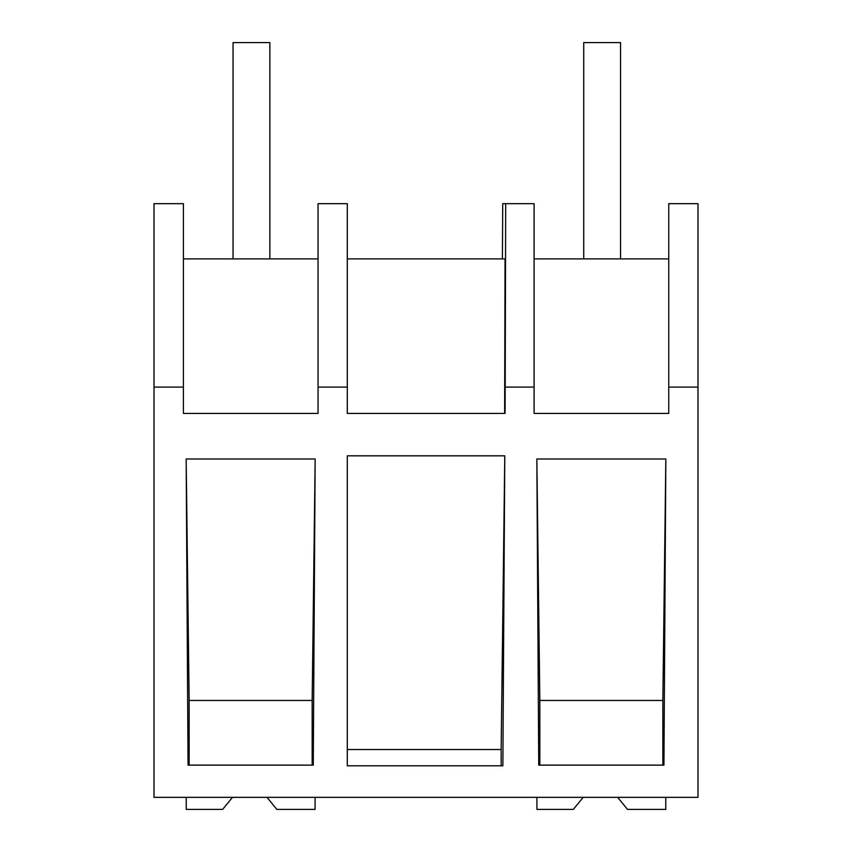 <?xml version="1.0" encoding="UTF-8"?>
<svg xmlns="http://www.w3.org/2000/svg" width="852" height="852" viewBox="0 0 852 852"><rect width="100%" height="100%" fill="white"/><g stroke="black" fill="none" stroke-linecap="round" stroke-linejoin="round"><path stroke-width="1.28" d="M697.99 387.085L697.99 797.344L154.01 797.344L154.01 203.671L183.414 203.671L183.414 413.433L318.062 413.433L318.062 387.085L347.307 387.085L347.307 413.433L505.044 413.433L505.204 387.085L534.097 387.085L534.097 413.433L668.745 413.433L668.745 387.085L697.99 387.085L697.99 203.671L668.745 203.671L668.745 387.085M502.392 258.901L502.733 203.671L505.683 203.671L505.204 387.085M154.01 387.085L183.414 387.085M536.845 458.994L538.741 765.128L663.942 765.128L665.838 458.994L536.845 458.994L539.827 700.461L662.856 700.461L665.838 458.994M502.872 765.799L347.307 765.799L347.307 455.82L504.778 455.82L502.872 765.799M186.162 458.994L188.058 765.128L313.259 765.128L315.155 458.994L186.162 458.994L189.144 700.461L189.144 765.128M504.64 413.433L505.044 258.901L347.307 258.901M318.062 387.085L318.062 203.671L347.307 203.671L347.307 387.085M318.062 258.901L183.414 258.901M501.157 765.799L501.157 749.526L347.307 749.526M501.157 749.526L504.778 455.82M312.173 765.128L312.173 700.461L315.155 458.994M312.173 700.461L189.144 700.461M505.683 203.671L534.097 203.671L534.097 387.085M662.856 765.128L662.856 700.461M539.827 765.128L539.827 700.461M668.745 258.901L534.097 258.901M266.985 797.344L276.825 809.4L315.091 809.4L315.091 797.344M232.489 797.344L222.649 809.4L186.226 809.4L186.226 797.344M617.668 797.344L627.509 809.4L665.774 809.4L665.774 797.344M583.173 797.344L573.332 809.4L536.909 809.4L536.909 797.344M233.043 42.6L269.86 42.6L269.86 258.901L233.043 258.901L233.043 42.6M583.726 42.6L620.544 42.6L620.544 258.901L583.726 258.901L583.726 42.6"/></g></svg>
